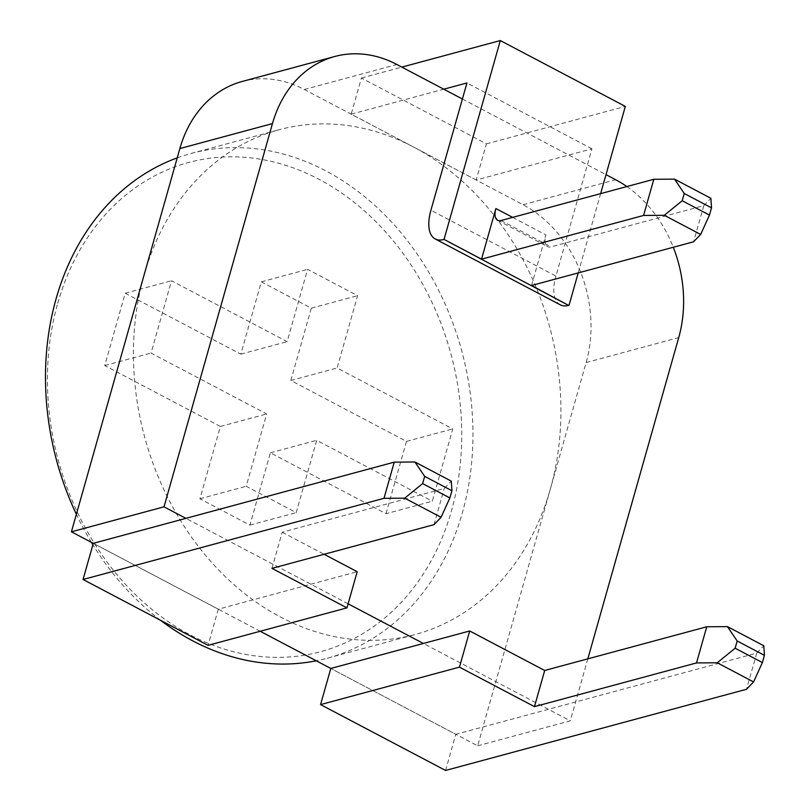 <?xml version="1.0" encoding="UTF-8"?>
<svg xmlns="http://www.w3.org/2000/svg" width="811" height="811" viewBox="0 0 811 811"><rect width="100%" height="100%" fill="white"/><g stroke="black" fill="none" stroke-linecap="round" stroke-linejoin="round"><path stroke-width="0.61" stroke-dasharray="4.05 3.04" d="M242.195 81.465A120.646 96.854 -105.1 0 1 304.307 89.484L523.065 204.717A120.646 96.854 -105.1 0 1 586.13 362.568L477.679 745.816L330.797 668.446L455.802 734.29L756.744 653.119L763.81 645.769M260.219 631.272L93.285 543.329L218.291 609.183L357.195 571.714M477.679 745.816L570.275 720.837L423.393 643.468M348.112 603.81L185.891 518.351M462.392 98.993L606.01 174.649M626.862 186.56A120.646 96.854 -105.1 0 1 673.302 247.264M587.823 658.856L570.275 720.837M144.054 275.101A261.395 209.856 -105.1 0 1 279.106 129.73A261.395 209.856 -105.1 0 1 549.797 327.451A261.395 209.856 -105.1 0 1 415.262 634.486A261.395 209.856 -105.1 0 1 196.637 544.161A261.395 209.856 -105.1 0 1 144.054 275.101M177.224 157.871A261.395 209.856 -105.1 0 1 191.143 153.461A261.395 209.856 -105.1 0 1 461.824 351.183A261.395 209.856 -105.1 0 1 327.299 658.218A261.395 209.856 -105.1 0 1 316.27 660.793M160.558 620.314A261.395 209.856 -105.1 0 1 92.88 544.769M91.39 542.336A261.395 209.856 -105.1 0 1 76.366 514.296M57.703 303.375A253.356 203.399 -105.1 0 1 408.845 261.679A253.356 203.399 -105.1 0 1 297.211 656.211A253.356 203.399 -105.1 0 1 57.703 303.375M386.016 513.708L406.473 441.397L290.845 380.491L311.302 308.18L261.304 281.833L240.837 354.143L125.208 293.237L104.751 365.548L220.379 426.454L199.922 498.765L249.92 525.112L270.377 452.802L386.016 513.708L432.314 501.218L452.771 428.907L337.143 368.001L357.6 295.691L307.602 269.343L287.145 341.654L171.506 280.748L151.049 353.059L266.677 413.965L246.22 486.276L296.218 512.623L316.685 440.312L432.314 501.218M406.473 441.397L452.771 428.907M270.377 452.802L316.685 440.312M249.92 525.112L296.218 512.623M199.922 498.765L246.22 486.276M220.379 426.454L266.677 413.965M104.751 365.548L151.049 353.059M125.208 293.237L171.506 280.748M240.837 354.143L287.145 341.654M261.304 281.833L307.602 269.343M311.302 308.18L357.6 295.691M290.845 380.491L337.143 368.001M271.959 568.359L282.187 532.209L444.235 488.496L451.301 481.146M434.007 524.646L444.235 488.496M282.187 532.209L324.116 554.288M218.291 609.183L208.062 645.333M756.744 653.119L746.515 689.269M445.574 770.45L455.802 734.29M531.55 285.502L545.874 234.886A16.088 7.694 -62.2 0 0 547.638 246.615A16.088 7.694 -62.2 0 0 551.034 246.848L703.826 205.629L693.598 241.79M600.637 193.636L578.202 272.912M476.189 180.022L351.183 114.169L361.412 78.018L486.418 143.871L476.189 180.022L591.939 148.798L555.92 276.064L430.915 210.221M560.249 304.814A39.415 18.835 117.8 0 1 555.92 276.064M703.826 205.629L710.892 198.289M591.939 148.798L466.933 82.955M351.183 114.169L443.779 89.2M361.412 78.018L401.861 67.11M486.418 143.871L625.322 106.403M304.307 89.484L396.903 64.505M523.065 204.717L615.671 179.738M586.13 362.568L678.726 337.589M512.643 217.378L545.874 234.886M501.036 220.511L551.034 246.848M327.299 658.218L415.262 634.486M191.143 153.461L279.106 129.73M497.63 220.278L547.638 246.615"/><path stroke-width="1.22" d="M324.116 554.288L357.195 571.714L346.956 607.865L208.062 645.333L83.057 579.49L93.285 543.329L71.409 531.813L179.86 148.565A120.646 96.854 -105.1 0 1 242.195 81.465L334.791 56.486A120.646 96.854 -105.1 0 1 396.903 64.505L462.392 98.993M71.409 531.813L164.015 506.834L272.455 123.586A120.646 96.854 -105.1 0 1 334.791 56.486M469.701 630.978L459.462 667.129L534.469 706.645L544.698 670.484L469.701 630.978L330.797 668.446L260.219 631.272M423.393 643.468L348.112 603.81M185.891 518.351L164.015 506.834M606.01 174.649L615.671 179.738A120.646 96.854 -105.1 0 1 626.862 186.56M673.302 247.264A120.646 96.854 -105.1 0 1 678.726 337.589L587.823 658.856M76.366 514.296A261.395 209.856 -105.1 0 1 56.081 298.833A261.395 209.856 -105.1 0 1 177.224 157.871M316.27 660.793A261.395 209.856 -105.1 0 1 160.558 620.314M92.88 544.769A261.395 209.856 -105.1 0 1 91.39 542.336M422.622 483.589L449.872 497.944L451.92 490.716L451.301 481.146L414.948 461.996L424.66 476.361L422.622 483.589L404.719 498.157L441.072 517.306L434.007 524.646L271.959 568.359L346.956 607.865M93.285 543.329L394.237 462.148L414.948 461.996M449.872 497.944L441.072 517.306M451.92 490.716L424.66 476.361M394.237 462.148L383.998 498.309L404.719 498.157M83.057 579.49L383.998 498.309M706.746 626.771L727.457 626.619L763.81 645.769L764.428 655.339L762.381 662.567L753.581 681.929L717.228 662.78L696.517 662.932L706.746 626.771L544.698 670.484M727.457 626.619L737.179 640.984L764.428 655.339M762.381 662.567L735.131 648.212L737.179 640.984M735.131 648.212L717.228 662.78M534.469 706.645L696.517 662.932M330.797 668.446L320.568 704.597L445.574 770.45L746.515 689.269L753.581 681.929M320.568 704.597L459.462 667.129M401.861 67.11L500.316 40.55L444.043 239.407L481.541 259.165L495.866 208.539A16.088 7.694 -62.2 0 0 497.63 220.278A16.088 7.694 -62.2 0 0 501.036 220.511L653.818 179.292L674.539 179.14L710.892 198.289L711.511 207.859L709.463 215.087L682.203 200.733L684.251 193.505L674.539 179.14M481.541 259.165L643.589 215.452L664.31 215.3L700.663 234.45L693.598 241.79L531.55 285.502L568.582 305.382A39.415 18.835 117.8 0 1 560.249 304.814L435.243 238.971A39.415 18.835 117.8 0 1 430.915 210.221L466.933 82.955L443.779 89.2M500.316 40.55L625.322 106.403L600.637 193.636M578.202 272.912L569.048 305.25M643.589 215.452L653.818 179.292M568.582 305.382L444.043 239.407M443.576 239.529A39.415 18.835 117.8 0 1 435.243 238.971M664.31 215.3L682.203 200.733M700.663 234.45L709.463 215.087M684.251 193.505L711.511 207.859M179.86 148.565L272.455 123.586M495.866 208.539L512.643 217.378"/></g></svg>
